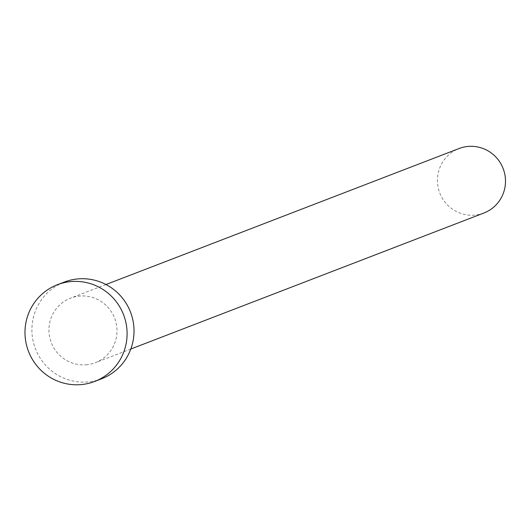 <?xml version="1.0" encoding="UTF-8"?>
<svg xmlns="http://www.w3.org/2000/svg" width="531" height="531" viewBox="0 0 531 531"><rect width="100%" height="100%" fill="white"/><g stroke="black" fill="none" stroke-linecap="round" stroke-linejoin="round"><path stroke-width="0.4" stroke-dasharray="2.65 1.99" d="M483.874 213.024A34.555 33.964 68.9 0 1 475.663 215.042A34.555 33.964 68.9 0 1 438.467 188.883A34.555 33.964 68.9 0 1 459.036 148.541M87.164 364.684A34.555 33.964 68.9 0 1 49.967 338.526A34.555 33.964 68.9 0 1 70.537 298.176A34.555 33.964 68.9 0 1 78.754 296.165A34.555 33.964 68.9 0 1 115.95 322.324A34.555 33.964 68.9 0 1 95.381 362.666A34.555 33.964 68.9 0 1 87.164 364.684M101.587 378.789A51.832 50.943 68.9 0 1 89.268 381.816A51.832 50.943 68.9 0 1 33.473 342.575A51.832 50.943 68.9 0 1 64.331 282.061M105.974 284.53L70.537 298.176M130.812 349.02L95.381 362.666"/><path stroke-width="0.8" d="M105.974 284.53L459.036 148.541A34.555 33.964 68.9 0 1 467.253 146.523A34.555 33.964 68.9 0 1 504.45 172.681A34.555 33.964 68.9 0 1 483.874 213.024L130.812 349.02M57.408 284.722L64.331 282.061A51.832 50.943 68.9 0 1 76.65 279.034A51.832 50.943 68.9 0 1 132.451 318.275A51.832 50.943 68.9 0 1 101.587 378.789L94.671 381.457A51.832 50.943 68.9 0 1 82.351 384.477A51.832 50.943 68.9 0 1 26.55 345.236A51.832 50.943 68.9 0 1 57.408 284.722A51.832 50.943 68.9 0 1 69.727 281.702A51.832 50.943 68.9 0 1 125.528 320.936A51.832 50.943 68.9 0 1 94.671 381.457"/></g></svg>
